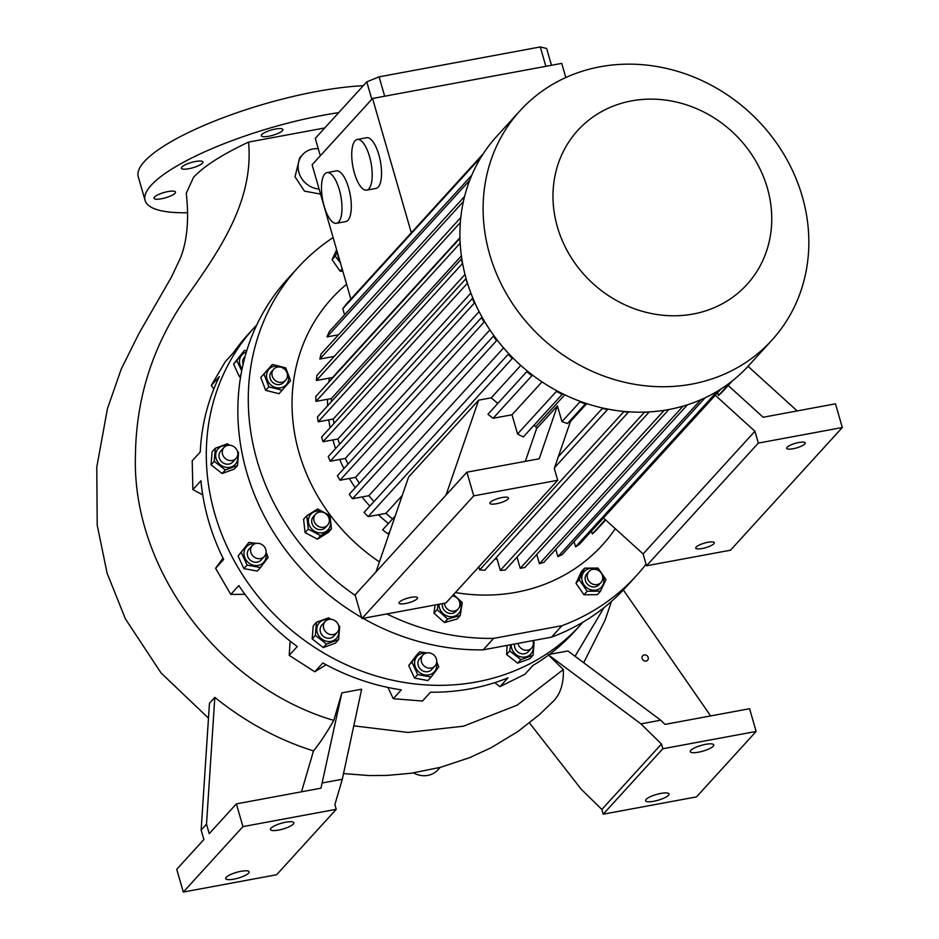 <?xml version="1.0" encoding="UTF-8"?>
<svg xmlns="http://www.w3.org/2000/svg" width="939" height="939" viewBox="0 0 939 939"><rect width="100%" height="100%" fill="white"/><g stroke="black" fill="none" stroke-linecap="round" stroke-linejoin="round"><path stroke-width="1.41" d="M582.966 622.17A220.688 198.692 -137.7 0 1 580.408 625.034A220.688 198.692 -137.7 0 1 375.154 675.681A220.688 198.692 -137.7 0 1 214.808 513.938A220.688 198.692 -137.7 0 1 254.176 327.734A220.688 198.692 -137.7 0 1 256.793 324.917M510.523 644.764L509.783 650.997L520.875 659.671L533.047 655.222L529.854 658.72L517.682 663.169L506.591 654.506L507.142 645.386M237.508 465.568L234.316 469.077L222.144 473.526L211.052 464.852L212.12 451.729L215.313 448.232L214.245 461.342L225.337 470.016L237.508 465.568L238.576 452.445L237.45 451.389M240.595 376.985L239.363 376.656L233.576 364.074L244.41 350.435L236.769 360.576L241.71 370.846M244.95 594.317L230.771 594.399L215.594 568.295L223.646 559.456A220.688 198.692 -137.7 0 1 208.54 520.805A220.688 198.692 -137.7 0 1 200.934 480.756L192.882 489.595L192.202 460.803L200.253 451.964A220.688 198.692 -137.7 0 1 219.339 376.621L211.287 385.448L225.29 361.691L233.342 352.853A220.688 198.692 -137.7 0 1 247.908 334.601L254.176 327.734M241.288 552.531L247.074 565.114L243.882 568.611L238.095 556.029L248.929 542.39L238.095 556.029M315.363 635.386L326.467 644.06L323.274 647.57L312.171 638.896L313.239 625.773L316.431 622.275L315.363 635.386L312.171 638.896M417.702 674.601L431.13 677.042L427.938 680.552L414.51 678.111L408.723 665.528L416.364 655.387L419.557 651.889L411.916 662.03L417.702 674.601L414.51 678.111M411.916 662.03L408.723 665.528M425.754 653.18A11.597 10.435 42.3 0 0 420.918 653.744A11.597 10.435 42.3 0 0 415.672 667.746A11.597 10.435 42.3 0 0 430.449 674.437A11.597 10.435 42.3 0 0 436.541 663.004M431.13 677.042L438.771 666.901L436.729 661.666M426.905 652.887L419.557 651.889M434.98 665.974L431.694 669.566A8.134 7.324 -137.7 0 1 418.665 666.655A8.134 7.324 -137.7 0 1 419.674 658.603L422.949 655.011A8.134 7.324 -137.7 0 1 435.989 657.922A8.134 7.324 -137.7 0 1 434.98 665.974A8.134 7.324 -137.7 0 1 421.94 663.063A8.134 7.324 -137.7 0 1 422.949 655.011M327.946 619.658A11.597 10.435 42.3 0 0 316.795 628.954A11.597 10.435 42.3 0 0 326.995 641.36A11.597 10.435 42.3 0 0 338.733 629.482M330.833 619.282L328.603 617.827L316.431 622.275M326.467 644.06L338.627 639.612L335.434 643.121L323.274 647.57M338.627 639.612L339.695 626.489L338.568 625.433M337.16 632.452L333.885 636.043A8.134 7.324 -137.7 0 1 324.964 637.37A8.134 7.324 -137.7 0 1 320.117 629.165A8.134 7.324 -137.7 0 1 321.854 625.092L325.14 621.489A8.134 7.324 -137.7 0 1 334.061 620.163A8.134 7.324 -137.7 0 1 338.909 628.379A8.134 7.324 -137.7 0 1 337.16 632.452A8.134 7.324 -137.7 0 1 328.239 633.778A8.134 7.324 -137.7 0 1 323.403 625.562A8.134 7.324 -137.7 0 1 325.14 621.489M255.126 543.681A11.597 10.435 42.3 0 0 244.48 550.231A11.597 10.435 42.3 0 0 248.776 562.942A11.597 10.435 42.3 0 0 261.183 564.327A11.597 10.435 42.3 0 0 265.913 553.505M256.277 543.399L248.929 542.39M247.074 565.114L260.502 567.543L257.309 571.053L243.882 568.611M260.502 567.543L268.143 557.402L266.101 552.167M264.352 556.475L261.065 560.078A8.134 7.324 -137.7 0 1 250.384 560.231A8.134 7.324 -137.7 0 1 248.647 549.585A8.134 7.324 -137.7 0 1 249.046 549.115L252.321 545.512A8.134 7.324 -137.7 0 1 263.014 545.359A8.134 7.324 -137.7 0 1 264.739 556.005A8.134 7.324 -137.7 0 1 264.352 556.475A8.134 7.324 -137.7 0 1 253.659 556.639A8.134 7.324 -137.7 0 1 251.934 545.993A8.134 7.324 -137.7 0 1 252.321 545.512M318.274 148.761A21.362 19.226 42.3 0 0 302.734 154.512L299.647 157.893L295.022 176.814L304.494 191.145L320.563 194.091M324.765 127.95L248.553 142.094C254.258 203.047 216.569 254.34 184.819 299.494C152.599 346.385 136.132 398.382 135.439 455.474C131.695 569.198 219.562 686.82 333.779 720.401L341.843 692.876L361.656 689.203L342.312 779.253L334.883 804.582L336.244 809.312L242.943 826.613L236.37 803.878L209.244 833.656L206.51 824.184L214.82 697.395L209.456 703.288L201.146 830.076L206.51 824.184M353.792 725.824L407.925 732.432L463.502 726.187L517.248 705.107L563.33 669.542L548.118 654.624M548.622 655.011L640.914 723.875L661.467 744.017L662.828 748.747L756.141 731.446L749.58 708.71L665 724.392L660.716 720.201L567.919 650.962L549.456 654.377M575.044 656.267L603.906 607.744M580.408 625.034L574.152 631.912A220.688 198.692 -137.7 0 1 532.941 665.458L524.889 674.284L499.971 686.655L494.712 682.665M499.971 686.655L508.022 677.829A220.688 198.692 -137.7 0 1 430.496 692.196L422.456 701.034L393.288 698.698L387.913 687.442M326.126 664.753L314.8 671.796L289.2 655.363L290.139 641.114M215.594 568.295L222.989 558.13M202.718 494.853L192.882 489.595M213.799 389.063L211.287 385.448M302.734 154.512A21.362 19.226 42.3 0 0 298.919 172.53A21.362 19.226 42.3 0 0 319.107 189.056M563.33 669.542C563.811 682.841 560.7 693.205 553.987 700.635L539.162 714.849L518.07 731.411L491.273 747.667L469.535 757.691L440.626 767.292L411.082 773.243L387.244 775.414L368.992 775.555L343.533 773.572M333.779 720.401C326.373 733.324 319.624 743.488 313.509 750.883C278.695 740.049 245.807 722.22 214.82 697.395M208.481 718.159L161.097 673.017L125.38 618.848L107.116 573.213L97.21 525.206L96.776 467.153L107.422 408.747L121.201 369.18L138.819 333.721L171.485 277.005L180.229 258.471C187.19 241.37 189.197 219.632 186.262 193.27L193.504 177.354C203.74 166.309 222.097 154.559 248.553 142.094M289.2 655.363L297.252 646.537A220.688 198.692 -137.7 0 1 238.811 585.56L230.771 594.399M393.288 698.698L401.34 689.86A220.688 198.692 -137.7 0 1 322.84 662.957L314.8 671.796M261.828 134.535A11.186 2.747 163.9 0 0 261.347 135.744A11.186 2.747 163.9 0 0 270.808 135.815A11.186 2.747 163.9 0 0 282.357 130.732A11.186 2.747 163.9 0 0 282.839 129.535A11.186 2.747 163.9 0 0 273.378 129.465A11.186 2.747 163.9 0 0 261.828 134.535M181.861 167.025A11.186 2.747 163.9 0 0 181.38 168.222A11.186 2.747 163.9 0 0 190.852 168.292A11.186 2.747 163.9 0 0 202.39 163.222A11.186 2.747 163.9 0 0 202.883 162.024A11.186 2.747 163.9 0 0 193.411 161.942A11.186 2.747 163.9 0 0 181.861 167.025M168.022 191.568A11.186 2.747 163.9 0 0 153.996 198.27A11.186 2.747 163.9 0 0 161.461 198.763A11.186 2.747 163.9 0 0 175.499 192.072A11.186 2.747 163.9 0 0 168.022 191.568M187.753 212.73A142.388 34.919 -16.1 0 1 145.087 200.441A142.388 34.919 -16.1 0 1 323.626 115.157A142.388 34.919 -16.1 0 1 338.733 112.621M145.087 200.441L138.256 176.767A142.388 34.919 -16.1 0 1 316.795 91.47A142.388 34.919 -16.1 0 1 363.264 85.707M413.536 772.891A21.362 19.226 42.3 0 0 437.867 769.898L440.109 767.433M642.123 658.568A3.31 2.981 -137.7 0 1 645.786 655.023A3.31 2.981 -137.7 0 1 647.593 660.234A3.31 2.981 -137.7 0 1 642.123 658.568M710.647 715.929L623.332 589.974M698.452 752.198A12.207 2.993 -16.1 0 1 690.306 751.658A12.207 2.993 -16.1 0 1 705.612 744.345A12.207 2.993 -16.1 0 1 713.757 744.897A12.207 2.993 -16.1 0 1 698.452 752.198M661.467 744.017L601.84 809.441L581.276 789.3L529.467 722.936M640.914 723.875L660.716 720.201M601.84 809.441L603.202 814.183L696.515 796.882L756.141 731.446M653.732 801.272A12.207 2.993 -16.1 0 1 645.586 800.732A12.207 2.993 -16.1 0 1 660.892 793.42A12.207 2.993 -16.1 0 1 669.038 793.971A12.207 2.993 -16.1 0 1 653.732 801.272M662.828 748.747L603.202 814.183M313.509 750.883L301.501 791.8M236.37 803.878L320.962 788.197L341.843 692.876M336.244 809.312L276.618 874.749L183.305 892.05L176.743 869.314L203.88 839.548L201.146 830.076M285.714 822.224A12.207 2.993 163.9 0 0 270.409 829.524A12.207 2.993 163.9 0 0 278.566 830.076A12.207 2.993 163.9 0 0 293.86 822.764A12.207 2.993 163.9 0 0 285.714 822.224M342.312 779.253L322.511 782.915M240.994 871.298A12.207 2.993 163.9 0 0 225.689 878.599A12.207 2.993 163.9 0 0 233.834 879.15A12.207 2.993 163.9 0 0 249.14 871.838A12.207 2.993 163.9 0 0 240.994 871.298M242.943 826.613L183.305 892.05M246.347 352.09A11.597 10.435 42.3 0 0 239.492 360.635A11.597 10.435 42.3 0 0 242.109 368.851M246.781 350.681L244.41 350.435M245.067 356.562L244.527 357.149A8.134 7.324 42.3 0 0 243.131 364.203M240.947 374.919L239.363 376.656M236.769 360.576L233.576 364.074M386.833 613.93A228.834 206.017 -137.7 0 0 493.609 638.379L483.174 649.835L551.51 637.158L561.945 625.703A228.834 206.017 -137.7 0 0 636.208 575.877L625.773 587.333A228.834 206.017 -137.7 0 1 551.51 637.158M483.174 649.835A228.834 206.017 -137.7 0 1 363.088 618.332M361.621 617.486A228.834 206.017 -137.7 0 1 287.51 279.059L297.945 267.615A228.834 206.017 -137.7 0 1 333.11 237.567M355.247 595.42A228.834 206.017 -137.7 0 1 297.945 267.615M646.055 564.151A228.834 206.017 -137.7 0 1 636.208 575.877M493.609 638.379L561.945 625.703M229.703 445.239L227.473 443.783L215.313 448.232M226.827 445.614A11.597 10.435 42.3 0 0 216.745 460.18A11.597 10.435 42.3 0 0 230.278 467.235A11.597 10.435 42.3 0 0 237.602 455.438M236.041 458.408L232.766 462A8.134 7.324 -137.7 0 1 230.09 463.784A8.134 7.324 -137.7 0 1 220.63 460.615A8.134 7.324 -137.7 0 1 220.735 451.049L224.022 447.445A8.134 7.324 -137.7 0 1 226.686 445.661A8.134 7.324 -137.7 0 1 236.159 448.83A8.134 7.324 -137.7 0 1 236.041 458.408A8.134 7.324 -137.7 0 1 233.377 460.192A8.134 7.324 -137.7 0 1 223.905 457.011A8.134 7.324 -137.7 0 1 224.022 447.445M225.337 470.016L222.144 473.526M214.245 461.342L211.052 464.852M615.303 528.716A183.058 164.818 -137.7 0 1 516.297 592.263A183.058 164.818 -137.7 0 1 455.415 592.544M379.415 561.909A183.058 164.818 -137.7 0 1 346.585 284.282M342.852 271.348L340.071 271.171L332.089 259.657L336.632 249.797M438.196 604.411L437.175 609.681L447.692 619.059L460.239 615.526L457.047 619.024L444.499 622.557L433.982 613.179L435.074 604.986M331.467 528.939L328.274 532.448L317.417 539.186L305.081 532.589L303.59 519.244L306.783 515.746L308.274 529.091L320.61 535.688L331.467 528.939L329.976 515.605L317.64 508.997L306.783 515.746M282.17 390.201L278.977 393.711L265.667 390.331L260.76 377.466L272.369 364.473L263.953 373.968L268.859 386.833L282.17 390.201L290.597 380.718L285.691 367.842L272.369 364.473M597.345 594.68L583.952 594.763L575.971 583.248L581.382 571.651L584.574 568.142L579.163 579.739L587.145 591.253L600.537 591.171L597.345 594.68M587.145 591.253L583.952 594.763M581.875 579.351A11.597 10.435 42.3 0 0 594.117 590.267A11.597 10.435 42.3 0 0 603.906 579.222A11.597 10.435 42.3 0 0 591.676 568.306A11.597 10.435 42.3 0 0 581.875 579.351M600.537 591.171L605.948 579.574L597.967 568.06L584.574 568.142M579.163 579.739L575.971 583.248M600.995 582.473L598.906 584.762A8.134 7.324 -137.7 0 1 591.347 586.629A8.134 7.324 -137.7 0 1 585.431 580.666A8.134 7.324 -137.7 0 1 586.875 573.799L588.964 571.511A8.134 7.324 42.3 0 0 587.521 578.377A8.134 7.324 42.3 0 0 593.425 584.34A8.134 7.324 42.3 0 0 600.995 582.473A8.134 7.324 42.3 0 0 602.451 575.607A8.134 7.324 42.3 0 0 596.535 569.644A8.134 7.324 42.3 0 0 588.964 571.511M605.338 519.678L592.333 533.939A168.82 152.001 42.3 0 0 596.206 530.324L605.655 519.96M592.333 533.939L591.511 531.063M717.361 391.258L575.56 546.85A168.82 152.001 42.3 0 0 579.668 544.057L720.952 389.028M575.56 546.85L574.034 541.58M700.928 399.697L557.883 556.663A168.82 152.001 42.3 0 0 562.191 554.573L705.025 397.843M557.883 556.663L555.759 549.303M683.076 406.141L539.432 563.764A168.82 152.001 42.3 0 0 543.916 562.297L687.454 404.791M539.432 563.764L536.744 554.468M517.002 557.12L520.241 568.318L524.901 567.461L668.838 409.521M496.531 557.25L500.323 570.384A168.82 152.001 42.3 0 0 505.17 570.114L649.248 411.916M478.808 566.874L479.676 569.879A168.82 152.001 42.3 0 0 484.7 570.243L628.707 411.822M389.157 533.563L387.807 533.81L389.849 531.58M395.178 516.051L382.666 529.784A168.82 152.001 42.3 0 0 387.807 533.81M392.561 518.927A152.552 137.352 -137.7 0 1 385.964 513.34L368.158 516.638L512.26 358.51A168.82 152.001 42.3 0 1 508.187 354.285L364.086 512.412A168.82 152.001 42.3 0 0 368.158 516.638M373.992 501.532A152.552 137.352 -137.7 0 1 368.874 495.686L352.489 498.726L496.59 340.611A168.82 152.001 42.3 0 1 493.327 336.221L349.214 494.348A168.82 152.001 42.3 0 0 352.489 498.726M359.379 483.198A152.552 137.352 -137.7 0 1 355.529 477.352L339.977 480.228L484.078 322.112A168.82 152.001 42.3 0 1 481.507 317.593L337.406 475.721A168.82 152.001 42.3 0 0 339.977 480.228M348.029 464.066A152.552 137.352 -137.7 0 1 345.317 458.42L330.223 461.225L474.324 303.097A168.82 152.001 42.3 0 1 472.364 298.473L328.263 456.6A168.82 152.001 42.3 0 0 330.223 461.225M339.601 444.147A152.552 137.352 -137.7 0 1 337.923 438.983L322.993 441.741L321.631 437.011L465.732 278.883L467.587 283.531M334.038 423.395A152.552 137.352 -137.7 0 1 333.251 419.029L318.227 421.811A168.82 152.001 42.3 0 1 317.441 416.963L461.554 258.847A168.82 152.001 42.3 0 0 462.328 263.683L318.227 421.811M331.467 401.587A152.552 137.352 -137.7 0 1 331.373 398.559L315.95 401.411A168.82 152.001 42.3 0 1 315.797 396.458L459.899 238.33A168.82 152.001 42.3 0 0 460.051 243.295L315.95 401.411M332.429 378.206A152.552 137.352 -137.7 0 1 332.512 377.525L316.361 380.518A168.82 152.001 42.3 0 1 316.901 375.436L460.791 217.531M464.582 196.462L321.173 353.827A168.82 152.001 42.3 0 0 319.823 359.062L334.261 356.386M471.742 175.288L329.401 331.479A168.82 152.001 42.3 0 0 327.007 336.913L338.521 334.777M344.554 314.858L342.782 308.755L481.437 156.602M483.069 154.031L346.35 304.06A168.82 152.001 42.3 0 0 342.782 308.755M748.043 366.339L797.188 410.93M728.183 385.506L763.161 417.245L835.475 403.829L842.306 427.515L758.325 443.091L754.909 431.247L715.26 395.272M732.502 380.764L722.361 391.903A168.82 152.001 -137.7 0 1 718.488 395.519L717.654 392.643M842.306 427.515L730.495 550.207L646.525 565.771L643.109 553.94L603.448 517.952M643.109 553.94L754.909 431.247M646.525 565.771L758.325 443.091M460.345 222.543L316.361 380.518M463.373 201.533L319.823 359.062M469.7 180.335L327.007 336.913M446.025 495.088L478.655 400.155L408.594 477.035L375.964 571.968L466.894 472.188L473.737 495.862L557.707 480.287L554.292 468.455L571.123 419.487M525.324 461.342L536.545 428.724L535.887 426.47L564.75 394.803M533.751 425.52A152.552 137.352 42.3 0 0 535.887 426.47M556.088 390.366L556.381 391.399A168.82 152.001 42.3 0 0 562.156 394.357L523.328 436.964A168.82 152.001 -137.7 0 1 517.553 433.994L512.013 414.78L542.014 381.868M493.081 418.289L531.908 375.694A168.82 152.001 42.3 0 1 526.767 371.656L487.951 414.252A168.82 152.001 -137.7 0 0 493.081 418.289L512.013 414.78M478.655 400.155L491.25 397.819A152.552 137.352 42.3 0 0 497.834 403.406M375.964 571.968L355.095 594.868L361.926 618.555L473.737 495.862M561.98 421.646L579.926 401.939A168.82 152.001 42.3 0 0 585.396 403.829L567.438 423.524A168.82 152.001 -137.7 0 1 561.98 421.646L557.414 405.824L539.209 458.772L466.894 472.188M361.926 618.555L445.908 602.979L557.707 480.287M500.323 570.384L644.424 412.256A168.82 152.001 42.3 0 0 649.272 411.998M479.676 569.879L623.778 411.752A168.82 152.001 42.3 0 0 628.801 412.115M558.318 456.73L602.322 408.453A168.82 152.001 42.3 0 0 607.545 409.521L554.573 467.645M570.419 421.552L586.758 403.629M664.237 410.308L520.241 568.318M508.187 354.285L509.161 354.097M513.257 358.334L512.26 358.51M491.25 397.819L520.769 365.424M385.964 513.34L402.256 495.463M493.327 336.221L494.184 336.056M497.47 340.446L496.59 340.611M368.874 495.686L503.562 347.899M481.507 317.593L482.235 317.464M484.853 321.96L484.078 322.112M355.529 477.352L489.888 329.918M472.364 298.473L472.963 298.356M474.958 302.98L474.324 303.097M345.317 458.42L479.101 311.619M459.957 237.684L332.512 377.525M461.401 255.866L331.373 398.559M465.016 274.446L333.251 419.029M470.873 293.085L337.923 438.983M467.094 283.625L322.993 441.741M771.881 340.188L748.688 365.635A170.346 153.374 -137.7 0 1 668.58 409.568A170.346 153.374 -137.7 0 1 486.942 325.375A170.346 153.374 -137.7 0 1 496.872 136.155L520.065 110.708A170.346 153.374 -137.7 0 1 600.174 66.775A170.346 153.374 -137.7 0 1 781.811 150.968A170.346 153.374 -137.7 0 1 771.881 340.188A170.346 153.374 -137.7 0 1 691.773 384.121A170.346 153.374 -137.7 0 1 510.135 299.928A170.346 153.374 -137.7 0 1 520.065 110.708M631.607 100.884A114.417 103.008 -137.7 0 1 767.339 187.988A114.417 103.008 -137.7 0 1 693.135 314.025A114.417 103.008 -137.7 0 1 557.39 226.921A114.417 103.008 -137.7 0 1 631.607 100.884M497.06 559.057A151.531 136.437 -137.7 0 1 494.771 559.186M388.406 523.481A151.531 136.437 -137.7 0 1 378.382 514.748M369.849 506.086A151.531 136.437 -137.7 0 1 362.055 496.954M355.247 487.728A151.531 136.437 -137.7 0 1 349.355 478.491M343.92 468.561A151.531 136.437 -137.7 0 1 339.718 459.464M335.563 448.596A151.531 136.437 -137.7 0 1 332.887 439.91M330.07 427.75A151.531 136.437 -137.7 0 1 328.803 419.85M327.617 405.801A151.531 136.437 -137.7 0 1 327.547 399.263M328.814 382.173A151.531 136.437 -137.7 0 1 329.436 378.1M579.703 401.164L579.926 401.939M585.396 403.829L585.185 403.101M536.545 428.724L557.414 405.824M526.767 371.656L527.847 371.457M533.012 375.483L531.908 375.694M562.156 394.357L561.874 393.394M517.553 433.994L556.381 391.399M730.519 382.314L718.488 395.519M422.843 220.125L483.303 153.679M366.668 190.136L375.999 188.41A25.776 9.273 -100.5 0 0 378.851 154.771A25.776 9.273 -100.5 0 0 366.597 137.716L357.266 139.453A25.776 9.273 79.5 0 1 369.52 156.508A25.776 9.273 79.5 0 1 366.668 190.136A25.776 9.273 79.5 0 1 354.414 173.081A25.776 9.273 79.5 0 1 357.266 139.453M336.444 223.306L345.775 221.569A25.776 9.273 -100.5 0 0 348.627 187.941A25.776 9.273 -100.5 0 0 336.373 170.886L327.042 172.612A25.776 9.273 79.5 0 1 339.296 189.666A25.776 9.273 79.5 0 1 336.444 223.306A25.776 9.273 79.5 0 1 324.19 206.251A25.776 9.273 79.5 0 1 327.042 172.612M411.317 232.766L372.548 98.466L561.745 63.383L565.818 77.526M350.869 299.095L312.1 164.795L372.548 98.466M551.486 65.284L546.639 48.488L540.289 46.95L379.098 76.845L366.785 81.846L315.281 138.362L320.305 155.792M545.876 66.317L540.289 46.95M384.685 96.212L379.098 76.845M371.809 99.276L366.785 81.846M405.448 603.542A9.66 2.371 -16.1 0 1 399.005 603.12A9.66 2.371 -16.1 0 1 411.118 597.333A9.66 2.371 -16.1 0 1 417.573 597.756A9.66 2.371 -16.1 0 1 405.448 603.542M496.391 503.762A9.66 2.371 -16.1 0 1 489.935 503.339A9.66 2.371 -16.1 0 1 502.048 497.541A9.66 2.371 -16.1 0 1 508.504 497.975A9.66 2.371 -16.1 0 1 496.391 503.762M793.115 448.736A9.66 2.371 -16.1 0 1 786.659 448.302A9.66 2.371 -16.1 0 1 798.784 442.515A9.66 2.371 -16.1 0 1 805.228 442.95A9.66 2.371 -16.1 0 1 793.115 448.736M702.184 548.517A9.66 2.371 -16.1 0 1 695.729 548.094A9.66 2.371 -16.1 0 1 707.842 542.308A9.66 2.371 -16.1 0 1 714.297 542.73A9.66 2.371 -16.1 0 1 702.184 548.517M284.54 369.156A11.597 10.435 42.3 0 0 268.965 369.25A11.597 10.435 42.3 0 0 270.69 384.779A11.597 10.435 42.3 0 0 286.266 384.685A11.597 10.435 42.3 0 0 284.54 369.156M273.683 369.191L271.606 371.48A8.134 7.324 42.3 0 0 273.883 383.3A8.134 7.324 42.3 0 0 283.625 382.443L285.714 380.154A8.134 7.324 42.3 0 0 283.437 368.334A8.134 7.324 42.3 0 0 273.683 369.191A8.134 7.324 42.3 0 0 275.972 381.011A8.134 7.324 42.3 0 0 285.714 380.154M268.859 386.833L265.667 390.331M263.953 373.968L260.76 377.466M318.251 510.992A11.597 10.435 42.3 0 0 308.45 522.037A11.597 10.435 42.3 0 0 320.692 532.941A11.597 10.435 42.3 0 0 330.481 521.896A11.597 10.435 42.3 0 0 318.251 510.992M315.539 514.196L313.45 516.485A8.134 7.324 42.3 0 0 312.98 525.523A8.134 7.324 42.3 0 0 321.654 529.549A8.134 7.324 42.3 0 0 325.481 527.448L327.57 525.159A8.134 7.324 42.3 0 0 328.04 516.121A8.134 7.324 42.3 0 0 319.366 512.095A8.134 7.324 42.3 0 0 315.539 514.196A8.134 7.324 42.3 0 0 315.07 523.234A8.134 7.324 42.3 0 0 323.744 527.26A8.134 7.324 42.3 0 0 327.57 525.159M320.61 535.688L317.417 539.186M308.274 529.091L305.081 532.589M437.175 609.681L433.982 613.179M438.983 604.258A11.597 10.435 42.3 0 0 446.213 615.62A11.597 10.435 42.3 0 0 458.713 613.484A11.597 10.435 42.3 0 0 452.751 595.455M460.239 615.526L462.27 602.615L453.56 594.587M442.41 603.624A8.134 7.324 42.3 0 0 446.8 612.392A8.134 7.324 42.3 0 0 456.072 611.254L458.162 608.965A8.134 7.324 42.3 0 0 458.971 607.862A8.134 7.324 42.3 0 0 452.398 595.854M444.393 603.261A8.134 7.324 42.3 0 0 449.804 610.55A8.134 7.324 42.3 0 0 458.162 608.965M447.692 619.059L444.499 622.557M509.783 650.997L506.591 654.506M511.215 644.635A11.597 10.435 42.3 0 0 518.798 656.185A11.597 10.435 42.3 0 0 531.415 653.309A11.597 10.435 42.3 0 0 533.141 645.093M533.047 655.222L534.115 642.1L532.988 641.044M514.642 644.001A8.134 7.324 42.3 0 0 517.87 652.03A8.134 7.324 42.3 0 0 528.305 651.654L531.58 648.051A8.134 7.324 -137.7 0 1 521.157 648.426A8.134 7.324 -137.7 0 1 517.952 643.379M532.847 640.621A8.134 7.324 -137.7 0 1 531.58 648.051M520.875 659.671L517.682 663.169M337.934 254.305A11.597 10.435 42.3 0 0 338.005 255.772A11.597 10.435 42.3 0 0 339.836 260.866M337.301 252.086L335.282 256.159L340.446 262.979M342.148 268.894L340.071 271.171M335.282 256.159L332.089 259.657M611.442 601.441L605.056 620.245L583.694 662.723"/></g></svg>
